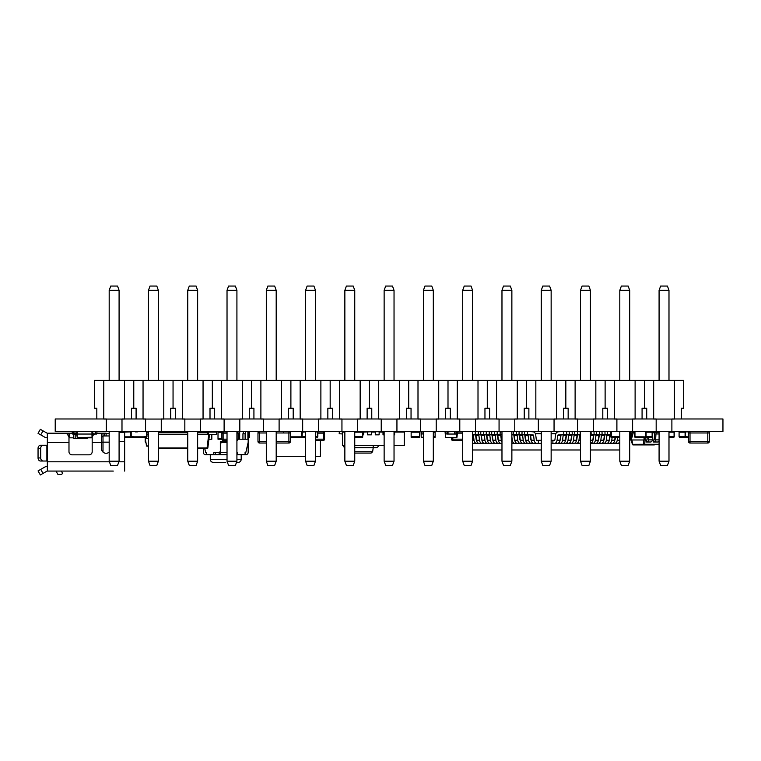 <?xml version="1.0" encoding="UTF-8"?>
<svg xmlns="http://www.w3.org/2000/svg" width="761" height="761" viewBox="0 0 761 761"><rect width="100%" height="100%" fill="white"/><g stroke="black" fill="none" stroke-linecap="round" stroke-linejoin="round"><path stroke-width="1.14" d="M671.887 431.42L722.95 431.42L722.95 418.978L671.887 418.978L671.887 431.42L656.172 431.42L656.172 418.978L632.61 418.978L632.61 431.42L616.895 431.42L616.895 418.978L593.333 418.978L593.333 431.42L577.618 431.42L577.618 418.978L554.056 418.978L554.056 431.42L538.341 431.42L538.341 418.978L514.778 418.978L514.778 431.42L499.064 431.42L499.064 418.978L475.492 418.978L475.492 431.42L459.787 431.42L459.787 418.978L436.215 418.978L436.215 431.42L420.51 431.42L420.51 418.978L396.938 418.978L396.938 431.42L381.232 431.42L381.232 418.978L357.66 418.978L357.66 431.42L341.946 431.42L341.946 418.978L318.383 418.978L318.383 431.42L302.669 431.42L302.669 418.978L279.106 418.978L279.106 431.42L263.392 431.42L263.392 418.978L239.829 418.978L239.829 431.42L224.114 431.42L224.114 418.978L200.552 418.978L200.552 431.42L184.837 431.42L184.837 418.978L161.265 418.978L161.265 431.42L145.56 431.42L145.56 418.978L121.988 418.978L121.988 431.42L106.283 431.42L106.283 418.978L55.22 418.978L55.22 431.42L106.283 431.42M145.56 431.42L121.988 431.42M184.837 431.42L161.265 431.42M224.114 431.42L200.552 431.42M263.392 431.42L239.829 431.42M302.669 431.42L279.106 431.42M341.946 431.42L318.383 431.42M381.232 431.42L357.66 431.42M420.51 431.42L396.938 431.42M459.787 431.42L436.215 431.42M499.064 431.42L475.492 431.42M538.341 431.42L514.778 431.42M572.139 431.611L574.65 431.42L574.764 434.512L577.723 434.512L577.609 431.42L554.056 431.42M616.895 431.42L593.333 431.42M656.172 431.42L632.61 431.42M145.189 437.299L145.189 441.475A1.551 1.551 0 0 0 145.817 442.721A1.551 1.551 0 0 1 145.189 441.475L145.665 441.475M176.114 431.42A1.551 1.551 0 0 1 177.475 432.229A1.551 1.551 0 0 0 176.114 431.42L176.114 432.229M219.178 454.697L220.719 454.108L220.719 452.376L219.178 452.376L219.178 454.697L205.641 454.697A2.321 2.321 0 0 1 203.32 452.376L203.32 448.619M213.765 454.697L213.765 452.376L218.788 452.376A1.551 1.551 0 0 0 220.338 450.826L220.338 441.551L227.025 441.551M204.776 448.619L205.641 452.376L206.412 452.376L206.412 454.697M220.719 444.548L220.338 442.483L221.594 442.483M236.918 452.376L237.727 452.376L237.727 454.697L245.851 454.697A2.321 2.321 0 0 0 248.172 452.376L248.172 431.497L236.918 431.497M237.727 454.697L236.918 454.697M227.025 454.697L219.501 454.697M203.32 432.229L203.32 431.497L211.824 431.497L211.824 432.077M218.017 431.497L211.824 431.497M245.08 454.697L245.08 452.376L245.851 452.376L248.172 442.322M239.667 431.497L239.667 439.23L248.172 439.23M211.824 434.55L211.824 439.23L208.904 439.23M227.025 452.376L220.719 452.376L220.719 443.872A1.551 1.551 0 0 1 222.269 442.322L227.025 442.322M205.575 431.497L205.831 432.229M207.991 432.191L207.763 431.497M218.017 431.42L218.017 439.23L221.879 439.23M221.879 438.612L218.017 438.612M245.118 439.23L245.118 433.818L245.917 431.497M242.94 439.23L242.94 433.818L245.118 433.818M242.94 433.818L243.729 431.497M227.025 459.33L210.283 459.33C210.445 461.195 211.482 462.222 213.375 462.431L225.741 462.431M236.471 462.431L238.117 462.431L236.471 462.431M72.381 431.42L72.381 432.039L77.251 431.887L72.381 432.039L72.381 431.42L96.913 431.62M299.159 431.573L295.287 431.573M320.438 431.42L320.438 431.906L318.488 431.573M320.419 440.41L320.419 456.315L315.473 456.315M305.58 456.315L276.195 456.315M318.488 431.906L318.488 431.42M283.691 432.771L283.691 431.42M343.097 431.744A3.092 3.092 0 0 0 342.498 431.639L339.349 431.42L339.187 433.732L342.26 433.951M343.154 445.661A2.702 2.702 0 0 0 344.857 447.506M378.578 431.744A3.092 3.092 0 0 1 379.178 431.639L382.326 431.42L382.374 432.058M378.531 445.661A2.702 2.702 0 0 1 375.915 447.658L373.213 447.658L373.213 445.661M354.75 447.658L373.213 447.658L372.633 451.739L371.102 453.071L354.75 453.071M344.857 445.661L342.412 445.661L342.412 432.058L344.857 432.058M363.672 432.058L371.406 431.744L371.406 434.835L367.544 434.835L367.544 431.744L367.544 434.835M371.406 432.058L375.268 432.058M379.14 432.058L383.002 432.058M394.607 432.058L404.272 432.058L404.272 445.661L394.036 445.661M354.75 445.661L384.134 445.661M362.683 434.835L363.672 434.835L363.672 431.744L362.683 431.744M375.268 434.835L379.14 434.835L379.14 431.744L375.268 431.744L375.268 434.835M384.134 431.744L383.002 431.744L383.002 434.835L384.134 434.835M394.036 434.835L394.607 434.835L394.607 431.744L394.036 431.744M404.272 434.835L404.424 431.744L400.4 432.058M398.859 432.058L400.4 431.744M342.412 434.835L342.26 431.744L344.857 431.744M551.145 433.741L555.853 433.741M535.402 433.741L541.252 433.741M551.145 440.315L554.398 440.315A0.771 0.542 -90 0 0 554.94 439.677L555.52 435.026A3.862 2.73 90 0 1 558.06 431.839L563.72 431.42L563.834 434.512L558.184 434.931A0.771 0.542 -90 0 0 557.67 435.568L557.09 440.21A3.862 2.73 90 0 1 554.398 443.406L551.145 443.406M566.669 431.42L566.783 434.512L561.133 434.931A0.771 0.542 -90 0 0 560.619 435.568L560.039 440.21A3.862 2.73 90 0 1 557.347 443.406L554.398 443.406M541.252 443.406L536.847 443.406A3.862 2.73 -90 0 1 534.155 440.21L533.585 435.568A0.771 0.542 90 0 0 533.071 434.931L527.421 434.512L527.535 431.42L533.185 431.839A3.862 2.73 -90 0 1 535.734 435.026L536.315 439.677A0.771 0.542 90 0 0 536.847 440.315L538.35 440.315L538.35 443.406L531.387 443.406A3.862 2.73 -90 0 1 528.695 440.21L528.115 435.568A0.771 0.542 90 0 0 527.601 434.931L521.951 434.512L522.065 431.42L524.576 431.611L522.065 431.42M619.806 441.599A3.862 2.73 90 0 1 617.494 443.406L590.422 443.406M613.033 443.13L619.806 443.406M617.552 437.604L617.228 440.21A3.862 2.73 90 0 1 614.536 443.406M614.707 440.277A0.771 0.542 -90 0 0 615.078 439.677L615.335 437.604M552.895 440.315L552.895 443.406L580.234 443.13M558.365 443.13L562.817 443.406A3.862 2.73 90 0 0 565.509 440.21L566.089 435.568A0.771 0.542 -90 0 1 566.603 434.931L572.253 434.512L572.139 431.42M566.679 431.611L569.18 431.42L569.295 434.512L563.644 434.931A0.771 0.542 -90 0 0 563.14 435.568L562.56 440.21A3.862 2.73 90 0 1 559.868 443.406M560.039 440.277A0.771 0.542 -90 0 0 560.4 439.677L560.981 435.026A3.862 2.73 90 0 1 560.99 434.969M472.857 431.42L475.368 431.611L472.857 431.42L472.591 434.512M607.573 443.13L612.025 443.406A3.862 2.73 90 0 0 614.717 440.21L615.04 437.604M602.103 443.13L606.555 443.406A3.862 2.73 90 0 0 609.247 440.21L609.827 435.568A0.771 0.542 -90 0 1 610.341 434.931L610.959 434.883M596.634 443.13L601.085 443.406A3.862 2.73 90 0 0 603.777 440.21L604.358 435.568A0.771 0.542 -90 0 1 604.871 434.931L610.522 434.512L610.408 431.42M591.164 443.13L595.625 443.406A3.862 2.73 90 0 0 598.317 440.21L598.897 435.568A0.771 0.542 -90 0 1 599.402 434.931L605.052 434.512L604.938 431.42M574.764 443.13L579.216 443.406A3.862 2.73 90 0 0 580.529 442.94M569.295 443.13L573.756 443.406A3.862 2.73 90 0 0 576.448 440.21L577.028 435.568A0.771 0.542 -90 0 1 577.532 434.931L580.529 434.712M563.834 443.13L568.286 443.406A3.862 2.73 90 0 0 570.978 440.21L571.559 435.568A0.771 0.542 -90 0 1 572.063 434.931L577.723 434.512M478.212 443.13L473.761 443.406A3.862 2.73 -90 0 1 472.591 443.035M475.587 434.969A3.862 2.73 -90 0 1 475.596 435.026L476.177 439.677A0.771 0.542 90 0 0 476.538 440.277M472.933 434.931L472.933 434.931A0.771 0.542 90 0 1 473.437 435.568L472.591 435.568M476.709 443.406A3.862 2.73 -90 0 1 474.017 440.21L473.437 435.568M536.847 443.406L533.899 443.406A3.862 2.73 -90 0 1 531.207 440.21L530.626 435.568A0.771 0.542 90 0 0 530.122 434.931L524.462 434.512L524.586 431.42M532.89 443.13L511.868 443.406M530.255 434.969A3.862 2.73 -90 0 1 530.265 435.026L530.845 439.677A0.771 0.542 90 0 0 531.216 440.277M531.387 443.406L528.429 443.406A3.862 2.73 -90 0 1 525.737 440.21L525.157 435.568A0.771 0.542 90 0 0 524.652 434.931L519.002 434.512L519.116 431.42M483.682 443.13L472.591 443.406M489.152 443.13L482.179 443.406A3.862 2.73 -90 0 1 479.487 440.21L478.907 435.568A0.771 0.542 90 0 0 478.393 434.931L472.743 434.512M494.612 443.13L487.649 443.406A3.862 2.73 -90 0 1 484.957 440.21L484.377 435.568A0.771 0.542 90 0 0 483.863 434.931L478.212 434.512L478.327 431.42L480.838 431.611L478.327 431.42M500.082 443.13L493.109 443.406A3.862 2.73 -90 0 1 490.417 440.21L489.846 435.568A0.771 0.542 90 0 0 489.333 434.931L483.682 434.512L483.796 431.42L486.308 431.611L483.796 431.42M501.975 442.055A3.862 2.73 -90 0 1 501.356 440.21L498.407 440.21A3.862 2.73 -90 0 0 501.099 443.406L498.579 443.406A3.862 2.73 -90 0 1 495.887 440.21L495.306 435.568A0.771 0.542 90 0 0 494.802 434.931L489.152 434.512L489.266 431.42L491.768 431.611L489.266 431.42M516.481 443.13L514.978 443.406A3.862 2.73 -90 0 1 512.286 440.21L511.868 436.814M521.951 443.13L520.448 443.406A3.862 2.73 -90 0 1 517.756 440.21L517.176 435.568A0.771 0.542 90 0 0 516.671 434.931L511.868 434.569M527.421 443.13L525.918 443.406A3.862 2.73 -90 0 1 523.226 440.21L522.645 435.568A0.771 0.542 90 0 0 522.132 434.931L516.481 434.512L516.595 431.42L519.107 431.611L516.595 431.42M538.35 440.315L541.252 440.315M541.252 449.979L511.868 449.979M501.975 449.979L472.591 449.979M527.535 431.42L533.185 431.839M527.421 434.512L524.462 434.512M521.951 434.512L519.002 434.512M524.795 434.969A3.862 2.73 -90 0 1 524.795 435.026L525.375 439.677A0.771 0.542 90 0 0 525.746 440.277M525.918 443.406L522.969 443.406A3.862 2.73 -90 0 1 520.277 440.21L519.696 435.568A0.771 0.542 90 0 0 519.183 434.931L513.532 434.512L513.646 431.42M516.481 434.512L513.532 434.512M519.325 434.969A3.862 2.73 -90 0 1 519.335 435.026L519.915 439.677A0.771 0.542 90 0 0 520.277 440.277M511.868 431.477L513.637 431.611L511.868 431.477M520.448 443.406L517.499 443.406A3.862 2.73 -90 0 1 514.807 440.21L514.227 435.568A0.771 0.542 90 0 0 513.713 434.931L511.868 434.788M513.856 434.969A3.862 2.73 -90 0 1 513.865 435.026L514.446 439.677A0.771 0.542 90 0 0 514.817 440.277M514.978 443.406L512.029 443.406A3.862 2.73 -90 0 1 511.868 443.397M500.196 431.42L501.975 431.554L500.196 431.42L500.082 434.512L497.133 434.512L497.247 431.42M501.975 434.655L500.082 434.512M501.975 434.873L497.133 434.512M494.726 431.42L497.237 431.611L494.726 431.42L494.612 434.512L491.663 434.512L491.777 431.42M501.356 440.21L500.776 435.568A0.771 0.542 90 0 0 500.262 434.931L494.612 434.512M498.407 440.21L497.827 435.568A0.771 0.542 90 0 0 497.313 434.931L491.663 434.512M497.456 434.969A3.862 2.73 -90 0 1 497.466 435.026L498.046 439.677A0.771 0.542 90 0 0 498.407 440.277M498.579 443.406L495.63 443.406A3.862 2.73 -90 0 1 492.938 440.21L492.357 435.568A0.771 0.542 90 0 0 491.844 434.931L486.193 434.512L486.308 431.42M489.152 434.512L486.193 434.512M491.987 434.969A3.862 2.73 -90 0 1 491.996 435.026L492.576 439.677A0.771 0.542 90 0 0 492.947 440.277M493.109 443.406L490.16 443.406A3.862 2.73 -90 0 1 487.468 440.21L486.888 435.568A0.771 0.542 90 0 0 486.384 434.931L480.724 434.512L480.838 431.42M483.682 434.512L480.724 434.512M486.517 434.969A3.862 2.73 -90 0 1 486.526 435.026L487.107 439.677A0.771 0.542 90 0 0 487.478 440.277M487.649 443.406L484.69 443.406A3.862 2.73 -90 0 1 481.998 440.21L481.418 435.568A0.771 0.542 90 0 0 480.914 434.931L475.264 434.512L475.378 431.42M478.212 434.512L475.264 434.512M481.057 434.969A3.862 2.73 -90 0 1 481.057 435.026L481.637 439.677A0.771 0.542 90 0 0 482.008 440.277M482.179 443.406L479.23 443.406A3.862 2.73 -90 0 1 476.538 440.21L475.958 435.568A0.771 0.542 90 0 0 475.444 434.931L472.591 434.721M619.806 449.979L590.422 449.979M580.529 449.979L551.145 449.979M563.834 434.512L566.783 434.512M569.295 434.512L572.253 434.512M574.764 434.512L569.114 434.931A0.771 0.542 -90 0 0 568.6 435.568L568.029 440.21A3.862 2.73 90 0 1 565.337 443.406M565.499 440.277A0.771 0.542 -90 0 0 565.87 439.677L566.45 435.026A3.862 2.73 90 0 1 566.46 434.969M577.609 431.611L580.12 431.42L580.234 434.512L574.584 434.931A0.771 0.542 -90 0 0 574.07 435.568L573.49 440.21A3.862 2.73 90 0 1 570.798 443.406M570.969 440.277A0.771 0.542 -90 0 0 571.34 439.677L571.92 435.026A3.862 2.73 90 0 1 571.93 434.969M580.053 434.931L580.053 434.931A0.771 0.542 -90 0 0 579.54 435.568L578.959 440.21A3.862 2.73 90 0 1 576.267 443.406M576.438 440.277A0.771 0.542 -90 0 0 576.809 439.677L577.39 435.026A3.862 2.73 90 0 1 577.39 434.969M590.422 431.468L591.05 431.42L591.164 434.512L590.422 434.569M594.008 431.42L594.122 434.512L590.422 434.788M591.164 434.512L594.122 434.512M594.008 431.611L596.519 431.42L596.634 434.512L590.983 434.931A0.771 0.542 -90 0 0 590.469 435.568L590.422 435.967M599.478 431.42L599.592 434.512L593.932 434.931A0.771 0.542 -90 0 0 593.428 435.568L592.848 440.21A3.862 2.73 90 0 1 590.422 443.387M596.634 434.512L599.592 434.512M599.478 431.611L601.989 431.42L602.103 434.512L596.453 434.931A0.771 0.542 -90 0 0 595.939 435.568L595.359 440.21A3.862 2.73 90 0 1 592.667 443.406M592.838 440.277A0.771 0.542 -90 0 0 593.209 439.677L593.789 435.026A3.862 2.73 90 0 1 593.799 434.969M602.103 434.512L605.052 434.512M604.947 431.611L607.459 431.42L607.573 434.512L601.922 434.931A0.771 0.542 -90 0 0 601.409 435.568L600.829 440.21A3.862 2.73 90 0 1 598.136 443.406M598.308 440.277A0.771 0.542 -90 0 0 598.679 439.677L599.259 435.026A3.862 2.73 90 0 1 599.259 434.969M607.573 434.512L610.522 434.512M610.959 434.664L607.383 434.931A0.771 0.542 -90 0 0 606.878 435.568L606.298 440.21A3.862 2.73 90 0 1 603.606 443.406M610.417 431.611L611.207 431.554M603.777 440.277A0.771 0.542 -90 0 0 604.139 439.677L604.719 435.026A3.862 2.73 90 0 1 604.729 434.969M612.129 437.299L611.768 440.21A3.862 2.73 90 0 1 609.076 443.406M609.238 440.277A0.771 0.542 -90 0 0 609.609 439.677L610.189 435.026A3.862 2.73 90 0 1 610.198 434.969M131.501 431.42A0.771 0.771 0 0 0 130.73 432.191L130.73 436.529A0.771 0.771 0 0 0 131.501 437.299L133.051 436.833L131.196 436.529L133.822 436.833L134.602 437.604L143.106 437.604L143.877 436.833L133.822 436.833M131.196 432.191L131.196 436.529L131.196 432.191M135.372 431.42L142.326 431.42M133.051 437.299L134.288 437.299M143.877 436.833L146.502 436.529L144.647 436.833L146.198 437.299A0.771 0.771 0 0 0 146.968 436.529L146.968 432.191A0.771 0.771 0 0 0 146.198 431.42M146.502 432.191L146.502 436.529L146.502 432.191M143.41 437.299L144.647 437.299M126.088 431.42L121.931 432.105L130.797 431.887M121.456 432.105A0.771 0.771 0 0 1 122.226 431.42M136.913 431.42A0.771 0.771 0 0 1 137.627 431.887M130.797 436.833L124.652 436.833M135.372 431.887L136.913 431.887M124.652 436.938L125.318 437.604L134.136 437.299M248.172 437.299L249.408 437.299L249.408 431.42M248.952 437.299L248.172 437.604M290.455 437.299L291.558 436.833L292.329 437.604L300.833 437.604L301.603 436.833L291.558 436.833M293.099 431.42L300.062 431.42M290.778 437.299L292.024 437.299M305.58 436.833L302.069 436.529L302.383 431.887L305.58 431.887L302.069 432.191L302.069 436.529L303.924 436.833L302.383 437.299A0.771 0.771 0 0 1 301.603 436.529L301.603 432.191A0.771 0.771 0 0 1 302.383 431.42M301.147 437.299L305.161 437.299M315.473 436.833L317.385 436.529L315.53 436.833L317.071 437.299A0.771 0.771 0 0 0 317.841 436.529L317.841 432.191A0.771 0.771 0 0 0 317.071 431.42M317.071 431.887L315.473 431.887L317.071 431.887M317.385 436.529L317.385 432.191L317.385 436.529M304.704 436.833L305.58 437.604M354.75 437.299L362.683 437.299L362.683 431.42M354.75 437.413L362.217 437.299M619.159 431.42L614.241 431.42M611.511 431.42A0.771 0.542 -90 0 0 610.959 432.191L610.959 436.529A0.771 0.542 -90 0 0 611.511 437.299L613.804 437.299M611.292 432.191L611.292 436.529L611.292 432.191M612.595 437.299L611.292 436.529L619.806 436.833M613.147 436.833L614.241 437.604L619.806 437.604M433.313 437.299L435.121 437.299L435.121 431.42M434.655 437.299L433.313 437.604M419.663 436.529L411.149 436.529L411.149 437.299L419.663 437.299L419.663 431.42M411.149 436.529L411.149 431.42M411.615 437.299L419.197 437.299M671.231 437.299L673.694 437.299A0.771 0.542 90 0 0 674.246 436.529L674.246 432.191A0.771 0.542 90 0 0 673.694 431.42M685.651 431.42A0.771 0.542 -90 0 0 685.1 432.191L685.1 436.529A0.771 0.542 -90 0 0 685.651 437.299L686.745 436.833L685.433 436.529L686.745 436.833M685.433 432.191L685.433 436.529L685.433 432.191M688.382 431.42L685.651 431.887L688.905 431.887M685.651 437.299L679.63 437.299A0.771 0.542 -90 0 1 679.088 436.529L679.088 432.191A0.771 0.542 -90 0 1 679.63 431.42M686.745 437.299L687.288 437.299M688.467 436.833L687.288 436.833L687.288 437.604L681.932 437.299M688.467 437.604L687.288 437.604M635.178 431.42A0.771 0.542 90 0 0 634.626 432.191L634.626 436.529A0.771 0.542 90 0 0 635.178 437.299L636.272 436.833L634.959 436.529L637.908 437.604L643.92 437.604L643.92 436.833L636.814 436.833M634.959 432.191L634.959 436.529L634.959 432.191M637.908 431.42L642.836 431.42M636.272 437.299L637.471 437.299M643.92 436.833L651.578 437.299A0.771 0.542 90 0 0 652.129 436.529L652.129 432.191A0.771 0.542 90 0 0 651.578 431.42M645.566 431.42A0.771 0.542 90 0 1 646.108 432.191L646.108 436.529A0.771 0.542 90 0 1 645.566 437.299M645.785 432.191L645.785 436.529L645.785 432.191M643.92 437.299L644.472 437.299M649.285 437.299L643.92 437.604M668.986 437.299L673.523 437.299A0.771 0.542 -90 0 0 674.075 436.529L674.075 432.191A0.771 0.542 -90 0 0 673.523 431.42M670.793 437.604L668.986 437.604M276.195 432.971L288.904 432.971L288.904 431.42A1.551 1.551 0 0 1 290.455 432.971L290.455 441.475A1.551 1.551 0 0 1 288.904 443.016L276.195 443.016M266.302 443.016L259.53 443.016A1.551 1.551 0 0 1 257.979 441.475L257.979 432.971A1.551 1.551 0 0 1 259.53 431.42L259.53 432.971L266.302 432.971M707.797 431.42A1.551 1.551 0 0 1 709.338 432.971L709.338 441.475L707.797 441.475L707.797 432.971L709.338 432.971A1.551 1.551 0 0 0 707.797 431.42L707.797 432.971L690.008 432.971L690.008 431.42A1.551 1.551 0 0 0 688.467 432.971L690.008 432.971L690.008 441.475L688.467 441.475L688.467 432.971A1.551 1.551 0 0 1 690.008 431.42M707.797 443.016A1.551 1.551 0 0 0 709.338 441.475A1.551 1.551 0 0 1 707.797 443.016L690.008 443.016A1.551 1.551 0 0 1 688.467 441.475A1.551 1.551 0 0 0 690.008 443.016L690.008 441.475L707.797 441.475L707.797 443.016A1.551 1.551 0 0 0 709.338 441.475A1.551 1.551 0 0 1 707.797 443.016M93.489 434.046L95.42 434.046L93.727 434.217L92.176 437.09L92.176 451.739A3.092 3.092 0 0 1 89.085 454.84L72.076 454.84A3.092 3.092 0 0 1 68.985 451.739L68.985 437.09L67.434 434.217L65.893 433.19L68.985 433.19L68.985 439.772M91.948 431.887L96.97 431.573L91.948 431.887L92.052 437.252L92.328 434.046L96.58 434.046L92.328 433.665M72.228 431.887L72.228 433.665L73.779 434.046L72.618 434.046M95.42 432.039L95.42 433.665L96.97 433.665L96.58 434.046L96.97 432.039M76.871 433.665L73.779 433.665L76.871 434.046L77.146 437.252L77.251 431.887M76.871 432.039L76.871 434.046M92.052 437.252L91.948 434.046L77.251 434.046L77.146 437.252M92.328 434.046L92.328 432.039M91.662 437.252L77.536 437.604L91.662 437.252M447.107 434.046L448.029 434.046L448.01 431.725M454.536 431.42L454.555 434.046L447.639 434.046L457.275 434.046L457.275 431.887L454.964 431.887L454.964 434.046L456.505 433.665L456.505 432.039M446.07 434.046L447.23 433.665L445.299 434.046L445.299 432.039M448.02 431.81L457.142 431.42L454.964 431.887M447.23 431.887L444.909 431.887L447.639 431.573L447.639 433.665L447.23 431.887L445.061 432.039M456.895 432.039L456.619 437.604L445.575 437.604L445.042 431.42M445.68 432.039L445.68 433.665M457.275 434.046L457 437.252M445.575 437.604L456.619 437.604M423.135 434.046L421.708 433.665L421.708 432.039L421.708 433.665L423.259 434.046M423.411 433.665L423.259 431.887L420.938 431.887L423.411 431.573M423.259 431.887L421.09 432.039M423.411 437.252L421.223 437.252L421.071 431.42M421.328 432.039L421.328 434.046L422.098 434.046M421.604 437.604L423.411 437.604M109.184 433.646L106.093 433.646M118.868 461.794L124.652 461.794L124.652 432.105L119.087 432.105M87.534 437.604L87.534 438.146L87.658 437.604M96.97 433.19L101.46 433.19L101.46 448.648A4.642 4.642 0 0 0 109.184 452.11M47.334 437.822A5.413 5.413 0 0 1 44.756 437.175L40.742 434.883L43.035 430.85L46.906 433.057A0.771 0.771 0 0 0 47.334 433.19L65.893 433.19M47.334 433.19L47.334 445.252L43.234 445.252A3.092 2.54 90 0 0 40.694 448.343L40.694 457.932L38.05 457.932L38.05 448.343A3.092 2.54 90 0 1 40.599 445.252L44.252 445.252M38.05 457.932A3.092 2.54 -90 0 0 40.599 461.023L47.334 461.023L47.334 471.069L113.284 471.069M47.334 466.436A5.413 5.413 0 0 0 44.652 467.14L38.05 470.907L40.352 474.94L46.954 471.173A0.771 0.771 -14.9 0 1 47.334 471.069L61.337 471.069L62.754 473.542L61.403 474.322L57.855 474.322L56.2 471.459A0.771 0.771 0 0 0 55.534 471.069L61.337 471.069M43.035 430.85L40.352 429.318L38.05 433.351L40.742 434.883M109.184 471.069L85.222 471.069M72.228 433.19L68.985 433.19M101.46 433.19L106.093 433.19L106.093 435.967M73.617 437.137L73.294 437.822L68.985 437.822M72.076 437.822L73.294 437.822M109.184 435.967L103.001 435.967L101.46 437.518L103.001 435.967L101.46 437.518L103.001 435.967L103.001 433.19M72.076 454.84A3.092 3.092 0 0 1 68.985 451.739M92.176 451.739A3.092 3.092 0 0 1 89.085 454.84M92.176 439.772L92.176 437.822L87.867 437.822M92.176 437.822L92.176 435.806M73.617 437.822L73.617 434.046M124.652 461.794L124.652 471.069M124.652 432.41L119.087 432.41M103.001 452.11L103.001 435.967M43.234 461.023A3.092 2.54 -90 0 1 40.694 457.932M43.234 445.252L40.599 445.252M87.534 438.146L75.168 438.602L75.168 434.902L76.937 434.902M73.617 438.146L75.168 438.602M73.617 434.455L75.168 434.902M146.959 432.077L148.462 432.077L146.959 432.077M148.462 434.55L146.968 434.55L148.462 434.55M207.724 432.267A3.862 3.862 0 0 1 208.914 432.077L216.438 432.077L216.438 434.55L197.641 434.55L207.962 434.55L207.496 432.8L208.238 432.8L208.704 434.55L209.484 434.55L207.839 447.944L207.068 447.944L208.714 434.55L197.641 434.55L207.962 434.55L207.496 432.8L208.238 432.8L208.704 434.55L209.484 434.55L207.839 447.944L207.068 447.944L208.714 434.55L216.438 434.55L216.438 432.077L208.914 432.077A3.862 3.862 0 0 0 207.724 432.267M158.364 434.55L187.748 434.55L158.364 434.55M207.496 432.229A0.771 0.771 0 0 1 208.238 432.8A0.771 0.771 0 0 0 207.496 432.229L207.496 432.8L197.641 432.8L207.496 432.8L207.496 432.229L197.641 432.229L207.496 432.229M158.364 432.229L187.748 432.229L158.364 432.229M207.068 448.619L197.641 448.619L207.068 448.619A0.771 0.771 0 0 0 207.839 447.944A0.771 0.771 0 0 1 207.068 448.619A0.771 0.771 0 0 0 207.839 447.944A0.771 0.771 0 0 1 207.068 448.619L207.068 447.944L197.641 447.944L207.068 447.944L207.068 448.619M187.748 448.619L158.364 448.619L187.748 448.619M145.76 437.299L145.303 438.517L146.521 445.975L145.303 438.517L148.462 438.517L145.303 438.517L145.456 437.299M162.54 432.229L162.54 431.554L158.364 431.554M148.462 446.241L146.217 445.975L148.462 445.975M185.741 432.229L185.741 431.554L179.092 431.554L179.092 432.229M632.001 441.304A2.321 1.636 -90 0 1 631.62 440.41L631.782 440.41M630.546 432.524A1.855 1.313 90 0 0 629.87 432.258M653.918 444.938L633.104 444.938A0.771 0.542 90 0 1 632.562 444.291L631.592 440.41M634.788 431.658L633.542 431.658L631.24 439.982L644.691 439.982L644.053 439.982L644.053 437.604M645.128 437.604L645.128 439.982L647.05 439.982L647.202 437.604M652.31 439.982L654.165 439.982L654.546 433.77A3.862 2.73 -90 0 1 654.869 432.258M643.673 444.272L644.691 444.291L645.128 439.982L644.053 439.982M646.612 439.982L646.365 441.998L650.684 441.998A2.321 1.636 -90 0 0 652.31 439.877L652.681 433.951A1.855 1.313 90 0 1 653.984 432.258M646.85 441.998A2.321 1.636 -90 0 0 648.486 439.877L648.629 437.604M652.129 432.258L655.525 432.258L655.525 431.42M654.327 444.938L633.513 444.938L654.327 444.938M653.728 439.982L653.471 441.998L657.304 441.998M643.616 439.982L631.896 439.982L632.762 444.348L643.616 444.291L643.616 439.982M659.083 441.095A2.321 1.636 -90 0 1 657.789 441.998L656.914 441.998M668.986 432.258L669.747 432.258L669.747 431.42M653.956 441.998A2.321 1.636 -90 0 0 655.592 439.877L655.963 433.951A1.855 1.313 90 0 1 657.266 432.258L659.083 432.258M658.807 432.258L658.807 431.42M631.811 437.67L631.582 433.951A1.855 1.313 -90 0 0 630.279 432.258L629.699 432.258M632.239 431.42A3.862 2.73 90 0 1 632.933 433.19M227.025 431.906L223.116 431.906A1.237 1.237 0 0 0 221.879 433.142L221.879 439.173A1.237 1.237 0 0 0 223.116 440.41L227.025 440.41M236.918 433.142L238.117 433.142A1.237 1.237 0 0 0 236.918 431.906A1.237 1.237 0 0 1 238.117 433.142L238.117 439.173L236.918 439.173M236.918 440.41A1.237 1.237 0 0 0 238.117 439.173A1.237 1.237 0 0 1 236.918 440.41M315.473 440.41L323.32 440.41A1.237 1.237 0 0 0 324.557 439.173L324.557 433.142A1.237 1.237 0 0 0 323.32 431.906L317.784 431.906M320.352 440.41L323.32 440.41L323.32 433.142L317.841 433.142M394.607 431.906L398.64 431.906A1.237 1.237 0 0 1 398.859 431.925A1.237 1.237 0 0 0 398.64 431.906L398.64 432.058M462.688 431.906L457.275 431.906M451.473 437.604L451.473 439.173A1.237 1.237 0 0 0 452.709 440.41L452.824 440.41A1.237 1.237 0 0 1 451.587 439.173L451.587 437.604L451.587 439.173A1.237 1.237 0 0 0 452.824 440.41L462.688 440.41M630.669 432.343A1.237 1.237 0 0 0 630.374 433.142L630.374 439.173A1.237 1.237 0 0 0 631.611 440.41A1.237 1.237 0 0 1 630.374 439.173L631.44 439.173M131.453 418.978L131.453 408.229L136.095 408.229L136.095 418.978M103.772 380.395L124.5 380.395L124.5 419.054L103.772 419.054L103.772 380.395L94.497 380.395L94.497 408.229L96.818 408.229L96.818 418.978M681.352 418.978L681.352 408.229L683.673 408.229L683.673 380.395L133.774 380.395L133.774 408.229M642.075 418.978L642.075 408.229L646.717 408.229L646.717 418.978M602.798 418.978L602.798 408.229L607.43 408.229L607.43 418.978M563.52 418.978L563.52 408.229L568.153 408.229L568.153 418.978M524.234 418.978L524.234 408.229L528.876 408.229L528.876 418.978M484.957 418.978L484.957 408.229L489.599 408.229L489.599 418.978M445.68 418.978L445.68 408.229L450.322 408.229L450.322 418.978M406.403 418.978L406.403 408.229L411.045 408.229L411.045 418.978M367.125 418.978L367.125 408.229L371.768 408.229L371.768 418.978M327.848 418.978L327.848 408.229L332.49 408.229L332.49 418.978M288.571 418.978L288.571 408.229L293.204 408.229L293.204 418.978M249.294 418.978L249.294 408.229L253.927 408.229L253.927 418.978M210.007 418.978L210.007 408.229L214.65 408.229L214.65 418.978M170.73 418.978L170.73 408.229L175.372 408.229L175.372 418.978M124.5 380.395L133.774 380.395M668.986 380.395L668.986 290.312L667.435 286.06L660.634 286.06L659.083 290.312L668.986 290.312M659.083 431.42L659.083 461.195L668.986 461.195L668.986 431.42M659.083 380.395L659.083 290.312M629.699 380.395L629.699 290.312L628.158 286.06L621.357 286.06L619.806 290.312L629.699 290.312M619.806 431.42L619.806 461.195L629.699 461.195L629.699 431.42M619.806 380.395L619.806 290.312M590.422 380.395L590.422 290.312L588.881 286.06L582.07 286.06L580.529 290.312L590.422 290.312M580.529 431.42L580.529 461.195L590.422 461.195L590.422 431.42M580.529 380.395L580.529 290.312M551.145 380.395L551.145 290.312L549.604 286.06L542.793 286.06L541.252 290.312L551.145 290.312M541.252 431.42L541.252 461.195L551.145 461.195L551.145 431.42M541.252 380.395L541.252 290.312M511.868 380.395L511.868 290.312L510.317 286.06L503.516 286.06L501.975 290.312L511.868 290.312M501.975 431.42L501.975 461.195L511.868 461.195L511.868 431.42M501.975 380.395L501.975 290.312M472.591 380.395L472.591 290.312L471.04 286.06L464.239 286.06L462.688 290.312L472.591 290.312M462.688 431.42L462.688 461.195L472.591 461.195L472.591 431.42M462.688 380.395L462.688 290.312M433.313 380.395L433.313 290.312L431.763 286.06L424.961 286.06L423.411 290.312L433.313 290.312M423.411 431.42L423.411 461.195L433.313 461.195L433.313 431.42M423.411 380.395L423.411 290.312M394.036 380.395L394.036 290.312L392.486 286.06L385.684 286.06L384.134 290.312L394.036 290.312M384.134 431.42L384.134 461.195L394.036 461.195L394.036 431.42M384.134 380.395L384.134 290.312M354.75 380.395L354.75 290.312L353.209 286.06L346.407 286.06L344.857 290.312L354.75 290.312M344.857 431.42L344.857 461.195L354.75 461.195L354.75 431.42M344.857 380.395L344.857 290.312M315.473 380.395L315.473 290.312L313.932 286.06L307.121 286.06L305.58 290.312L315.473 290.312M305.58 431.42L305.58 461.195L315.473 461.195L315.473 431.42M305.58 380.395L305.58 290.312M276.195 380.395L276.195 290.312L274.654 286.06L267.843 286.06L266.302 290.312L276.195 290.312M266.302 431.42L266.302 461.195L276.195 461.195L276.195 431.42M266.302 380.395L266.302 290.312M236.918 380.395L236.918 290.312L235.377 286.06L228.566 286.06L227.025 290.312L236.918 290.312M227.025 431.42L227.025 461.195L236.918 461.195L236.918 431.42M227.025 380.395L227.025 290.312M197.641 380.395L197.641 290.312L196.091 286.06L189.289 286.06L187.748 290.312L197.641 290.312M187.748 431.42L187.748 461.195L197.641 461.195L197.641 431.42M187.748 380.395L187.748 290.312M158.364 380.395L158.364 290.312L156.814 286.06L150.012 286.06L148.462 290.312L158.364 290.312M148.462 431.42L148.462 461.195L158.364 461.195L158.364 431.42M148.462 380.395L148.462 290.312M653.67 380.395L653.67 419.054L674.389 419.054L674.389 380.395M644.396 408.229L644.396 380.395M614.393 380.395L614.393 419.054L635.112 419.054L635.112 380.395M605.119 408.229L605.119 380.395M575.116 380.395L575.116 419.054L595.834 419.054L595.834 380.395M565.832 408.229L565.832 380.395M535.839 380.395L535.839 419.054L556.557 419.054L556.557 380.395M526.555 408.229L526.555 380.395M496.562 380.395L496.562 419.054L517.28 419.054L517.28 380.395M487.278 408.229L487.278 380.395M457.275 380.395L457.275 419.054L478.003 419.054L478.003 380.395M448.001 408.229L448.001 380.395M417.998 380.395L417.998 419.054L438.726 419.054L438.726 380.395M408.724 408.229L408.724 380.395M378.721 380.395L378.721 419.054L399.449 419.054L399.449 380.395M369.446 408.229L369.446 380.395M339.444 380.395L339.444 419.054L360.162 419.054L360.162 380.395M330.169 408.229L330.169 380.395M300.167 380.395L300.167 419.054L320.885 419.054L320.885 380.395M290.892 408.229L290.892 380.395M260.89 380.395L260.89 419.054L281.608 419.054L281.608 380.395M251.606 408.229L251.606 380.395M221.613 380.395L221.613 419.054L242.331 419.054L242.331 380.395M212.329 408.229L212.329 380.395M182.336 380.395L182.336 419.054L203.054 419.054L203.054 380.395M173.051 408.229L173.051 380.395M143.049 380.395L143.049 419.054L163.777 419.054L163.777 380.395M119.087 431.42L119.087 461.195L109.184 461.195L109.184 431.42M119.087 380.395L119.087 290.312L117.536 286.06L110.735 286.06L109.184 290.312L119.087 290.312M109.184 380.395L109.184 290.312M659.083 461.195L660.634 465.447L667.435 465.447L668.986 461.195M619.806 461.195L621.357 465.447L628.158 465.447L629.699 461.195M580.529 461.195L582.07 465.447L588.881 465.447L590.422 461.195M541.252 461.195L542.793 465.447L549.604 465.447L551.145 461.195M501.975 461.195L503.516 465.447L510.317 465.447L511.868 461.195M462.688 461.195L464.239 465.447L471.04 465.447L472.591 461.195M423.411 461.195L424.961 465.447L431.763 465.447L433.313 461.195M384.134 461.195L385.684 465.447L392.486 465.447L394.036 461.195M344.857 461.195L346.407 465.447L353.209 465.447L354.75 461.195M305.58 461.195L307.121 465.447L313.932 465.447L315.473 461.195M266.302 461.195L267.843 465.447L274.654 465.447L276.195 461.195M227.025 461.195L228.566 465.447L235.377 465.447L236.918 461.195M187.748 461.195L189.289 465.447L196.091 465.447L197.641 461.195M148.462 461.195L150.012 465.447L156.814 465.447L158.364 461.195M109.184 461.195L110.735 465.447L117.536 465.447L119.087 461.195M215.306 454.697L215.306 452.376M203.606 431.497L203.606 432.229M222.164 432.353L218.017 432.353M247.886 439.23L247.886 431.497M241.208 454.697L241.208 459.33L236.918 459.33M354.75 451.739L372.633 451.739M534.155 440.21L531.207 440.21M533.585 435.568L530.626 435.568M533.071 434.931L530.122 434.931M527.601 434.931L524.652 434.931M528.115 435.568L525.157 435.568M528.695 440.21L525.737 440.21M522.132 434.931L519.183 434.931M522.645 435.568L519.696 435.568M523.226 440.21L520.277 440.21M516.671 434.931L513.713 434.931M517.176 435.568L514.227 435.568M517.756 440.21L514.807 440.21M500.262 434.931L497.313 434.931M500.776 435.568L497.827 435.568M494.802 434.931L491.844 434.931M495.306 435.568L492.357 435.568M495.887 440.21L492.938 440.21M489.333 434.931L486.384 434.931M489.846 435.568L486.888 435.568M490.417 440.21L487.468 440.21M483.863 434.931L480.914 434.931M484.377 435.568L481.418 435.568M484.957 440.21L481.998 440.21M478.393 434.931L475.444 434.931M478.907 435.568L475.958 435.568M479.487 440.21L476.538 440.21M474.017 440.21L472.591 440.21M557.09 440.21L560.039 440.21M557.67 435.568L560.619 435.568M558.184 434.931L561.133 434.931M562.56 440.21L565.509 440.21M563.14 435.568L566.089 435.568M563.644 434.931L566.603 434.931M568.029 440.21L570.978 440.21M568.6 435.568L571.559 435.568M569.114 434.931L572.063 434.931M573.49 440.21L576.448 440.21M574.07 435.568L577.028 435.568M574.584 434.931L577.532 434.931M578.959 440.21L580.529 440.21M579.54 435.568L580.529 435.568M590.422 440.21L592.848 440.21M590.469 435.568L593.428 435.568M590.983 434.931L593.932 434.931M595.359 440.21L598.317 440.21M595.939 435.568L598.897 435.568M596.453 434.931L599.402 434.931M600.829 440.21L603.777 440.21M601.409 435.568L604.358 435.568M601.922 434.931L604.871 434.931M606.298 440.21L609.247 440.21M606.878 435.568L609.827 435.568M607.383 434.931L610.341 434.931M611.768 440.21L614.717 440.21M617.228 440.21L619.806 440.21M248.172 436.529L249.408 436.529M248.172 432.191L249.408 432.191M354.75 436.529L362.683 436.529M354.75 432.191L362.683 432.191M435.121 432.191L433.313 432.191M435.121 436.529L433.313 436.529M419.663 432.191L411.149 432.191M685.1 432.191L679.088 432.191M685.1 436.529L679.088 436.529M646.108 436.529L652.129 436.529M646.108 432.191L652.129 432.191M674.075 432.191L669.747 432.191M674.075 436.529L668.986 436.529M290.455 432.971L288.904 432.971L288.904 441.475L276.195 441.475M266.302 441.475L259.53 441.475L259.53 432.971L257.979 432.971M288.904 443.016L288.904 441.475L290.455 441.475M259.53 443.016L259.53 441.475L257.979 441.475M73.779 432.039L73.779 433.665L72.228 433.665M454.555 431.573L454.555 433.665L456.124 434.046M47.334 461.023L47.334 445.252M47.334 461.794L109.403 461.794M124.652 441.694L119.087 441.694M101.46 442.464L92.176 442.464M47.334 442.464L68.985 442.464M69.755 433.19L69.755 437.822M104.552 433.19L104.552 435.967M109.184 442.16L101.46 442.16M40.733 469.375L43.035 473.409M40.694 448.343L38.05 448.343M46.887 461.023L46.887 445.252M85.993 437.604L85.993 438.602M187.748 432.8L158.364 432.8L187.748 432.8M158.364 447.944L187.748 447.944L158.364 447.944M648.486 439.877L652.31 439.877M652.129 433.951L652.681 433.951M643.616 444.291A0.771 0.542 90 0 0 644.691 444.291L659.083 444.291M632.971 444.291A0.771 0.542 90 0 0 633.513 444.938A0.771 0.771 0 0 1 632.752 444.291M655.592 439.877L659.083 439.877M655.963 433.951L659.083 433.951M227.025 433.142L223.116 433.142L223.116 439.173L227.025 439.173M223.116 431.906A1.237 1.237 0 0 0 221.879 433.142L223.116 433.142L223.116 431.906M223.116 440.41L223.116 439.173L221.879 439.173A1.237 1.237 0 0 0 223.116 440.41M323.32 431.906L323.32 433.142L324.557 433.142A1.237 1.237 0 0 0 323.32 431.906M315.473 439.173L324.557 439.173A1.237 1.237 0 0 1 323.32 440.41M462.688 433.142L457.275 433.142M452.824 437.604L452.824 439.173L462.688 439.173M452.824 440.41L452.824 439.173L451.473 439.173M630.374 433.142L631.402 433.142M631.611 434.426L631.611 438.479M210.283 454.697L210.283 459.33M241.208 459.33C241.028 461.214 239.991 462.241 238.117 462.431M633.104 444.938A0.771 0.771 0 0 1 632.353 444.348L631.364 440.391M633.399 431.42A0.771 0.771 0 0 0 633.333 431.601L631.25 439.934M632.762 444.348L631.687 440.039"/></g></svg>
